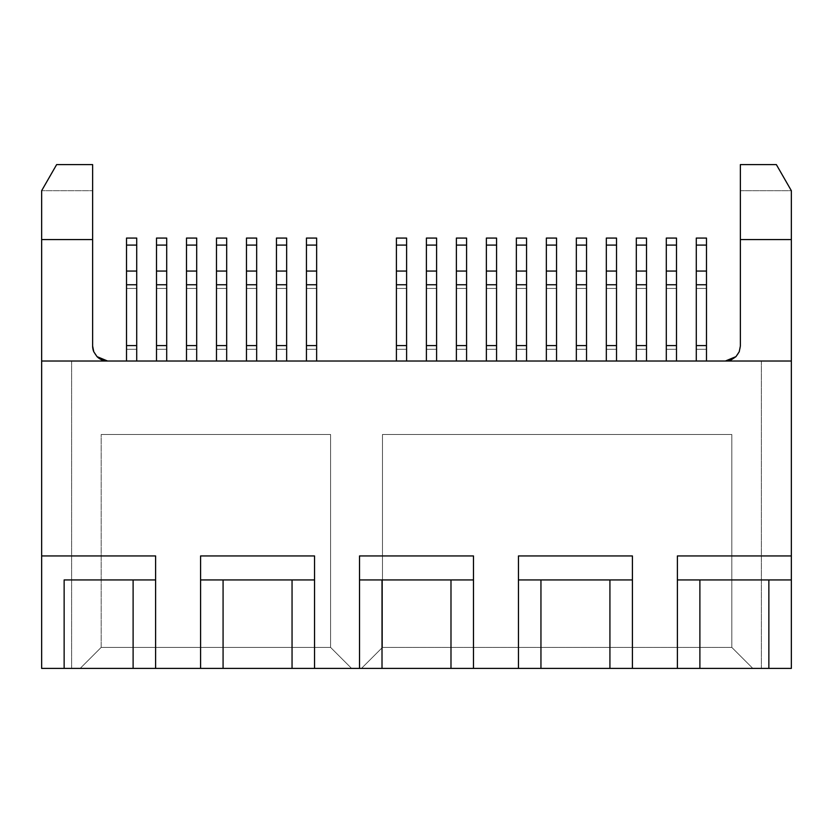 <?xml version="1.0" encoding="UTF-8"?>
<svg xmlns="http://www.w3.org/2000/svg" width="833" height="833" viewBox="0 0 833 833"><rect width="100%" height="100%" fill="white"/><g stroke="black" fill="none" stroke-linecap="round" stroke-linejoin="round"><path stroke-width="0.62" stroke-dasharray="4.17 3.12" d="M126.512 271.058L126.512 345.601L136.716 345.601L136.716 361.022L126.512 361.022L136.716 361.022L126.512 361.022L136.716 361.022L126.512 361.022L126.512 345.601L136.716 345.601L136.716 284.751L126.512 284.751L136.716 284.751L136.716 245.089L126.512 245.089L136.716 245.089L136.716 238.071L136.716 271.058L126.512 271.058L136.716 271.058L136.716 288.447L136.716 238.071L126.512 238.071L126.512 288.447L136.716 288.447L136.716 349.308L126.512 349.308L126.512 288.447L136.716 288.447L136.716 361.022L126.512 361.022L126.512 349.308L136.716 349.308L136.716 361.022L136.716 238.071L126.512 238.071L126.512 361.022L126.512 245.089L126.512 361.022L136.716 361.022L136.716 349.308L126.512 349.308L136.716 349.308L136.716 288.447L126.512 288.447L126.512 271.058M156.5 271.058L156.5 345.601L166.704 345.601L166.704 361.022L156.5 361.022L166.704 361.022L156.5 361.022L166.704 361.022L156.5 361.022L156.5 345.601L166.704 345.601L166.704 284.751L156.5 284.751L166.704 284.751L166.704 245.089L156.5 245.089L166.704 245.089L166.704 238.071L166.704 271.058L156.5 271.058L166.704 271.058L166.704 288.447L166.704 238.071L156.5 238.071L156.5 288.447L166.704 288.447L166.704 349.308L156.5 349.308L156.5 288.447L166.704 288.447L166.704 361.022L156.5 361.022L156.5 349.308L166.704 349.308L166.704 361.022L166.704 238.071L156.5 238.071L156.5 361.022L156.5 245.089L156.5 361.022L166.704 361.022L166.704 349.308L156.5 349.308L166.704 349.308L166.704 288.447L156.5 288.447L156.5 271.058M186.488 271.058L186.488 345.601L196.692 345.601L196.692 361.022L186.488 361.022L196.692 361.022L186.488 361.022L196.692 361.022L186.488 361.022L186.488 345.601L196.692 345.601L196.692 284.751L186.488 284.751L196.692 284.751L196.692 245.089L186.488 245.089L196.692 245.089L196.692 238.071L196.692 271.058L186.488 271.058L196.692 271.058L196.692 288.447L196.692 238.071L186.488 238.071L186.488 288.447L196.692 288.447L196.692 349.308L186.488 349.308L186.488 288.447L196.692 288.447L196.692 361.022L186.488 361.022L186.488 349.308L196.692 349.308L196.692 361.022L196.692 238.071L186.488 238.071L186.488 361.022L186.488 245.089L186.488 361.022L196.692 361.022L196.692 349.308L186.488 349.308L196.692 349.308L196.692 288.447L186.488 288.447L186.488 271.058M216.476 271.058L216.476 345.601L226.68 345.601L226.68 361.022L216.476 361.022L226.68 361.022L216.476 361.022L226.68 361.022L216.476 361.022L216.476 345.601L226.68 345.601L226.68 284.751L216.476 284.751L226.68 284.751L226.68 245.089L216.476 245.089L226.68 245.089L226.68 238.071L226.68 271.058L216.476 271.058L226.68 271.058L226.68 288.447L226.68 238.071L216.476 238.071L216.476 288.447L226.68 288.447L226.68 349.308L216.476 349.308L216.476 288.447L226.68 288.447L226.68 361.022L216.476 361.022L216.476 349.308L226.68 349.308L226.68 361.022L226.68 238.071L216.476 238.071L216.476 361.022L216.476 245.089L216.476 361.022L226.68 361.022L226.68 349.308L216.476 349.308L226.68 349.308L226.68 288.447L216.476 288.447L216.476 271.058M246.464 271.058L246.464 345.601L256.668 345.601L256.668 361.022L246.464 361.022L256.668 361.022L246.464 361.022L256.668 361.022L246.464 361.022L246.464 345.601L256.668 345.601L256.668 284.751L246.464 284.751L256.668 284.751L256.668 245.089L246.464 245.089L256.668 245.089L256.668 238.071L256.668 271.058L246.464 271.058L256.668 271.058L256.668 288.447L256.668 238.071L246.464 238.071L246.464 288.447L256.668 288.447L256.668 349.308L246.464 349.308L246.464 288.447L256.668 288.447L256.668 361.022L246.464 361.022L246.464 349.308L256.668 349.308L256.668 361.022L256.668 238.071L246.464 238.071L246.464 361.022L246.464 245.089L246.464 361.022L256.668 361.022L256.668 349.308L246.464 349.308L256.668 349.308L256.668 288.447L246.464 288.447L246.464 271.058M276.452 271.058L276.452 345.601L286.656 345.601L286.656 361.022L276.452 361.022L286.656 361.022L276.452 361.022L286.656 361.022L276.452 361.022L276.452 345.601L286.656 345.601L286.656 284.751L276.452 284.751L286.656 284.751L286.656 245.089L276.452 245.089L286.656 245.089L286.656 238.071L286.656 271.058L276.452 271.058L286.656 271.058L286.656 288.447L286.656 238.071L276.452 238.071L276.452 288.447L286.656 288.447L286.656 349.308L276.452 349.308L276.452 288.447L286.656 288.447L286.656 361.022L276.452 361.022L276.452 349.308L286.656 349.308L286.656 361.022L286.656 238.071L276.452 238.071L276.452 361.022L276.452 245.089L276.452 361.022L286.656 361.022L286.656 349.308L276.452 349.308L286.656 349.308L286.656 288.447L276.452 288.447L276.452 271.058M306.44 271.058L306.44 345.601L316.644 345.601L316.644 361.022L306.44 361.022L316.644 361.022L306.44 361.022L316.644 361.022L306.44 361.022L306.44 345.601L316.644 345.601L316.644 284.751L306.44 284.751L316.644 284.751L316.644 245.089L306.44 245.089L316.644 245.089L316.644 238.071L316.644 271.058L306.44 271.058L316.644 271.058L316.644 288.447L316.644 238.071L306.44 238.071L306.44 288.447L316.644 288.447L316.644 349.308L306.44 349.308L306.44 288.447L316.644 288.447L316.644 361.022L306.44 361.022L306.44 349.308L316.644 349.308L316.644 361.022L316.644 238.071L306.44 238.071L306.44 361.022L306.44 245.089L306.44 361.022L316.644 361.022L316.644 349.308L306.44 349.308L316.644 349.308L316.644 288.447L306.44 288.447L306.44 271.058M396.404 271.058L396.404 345.601L406.608 345.601L406.608 361.022L396.404 361.022L406.608 361.022L396.404 361.022L406.608 361.022L396.404 361.022L396.404 345.601L406.608 345.601L406.608 284.751L396.404 284.751L406.608 284.751L406.608 245.089L396.404 245.089L406.608 245.089L406.608 238.071L406.608 271.058L396.404 271.058L406.608 271.058L406.608 288.447L406.608 238.071L396.404 238.071L396.404 288.447L406.608 288.447L406.608 349.308L396.404 349.308L396.404 288.447L406.608 288.447L406.608 361.022L396.404 361.022L396.404 349.308L406.608 349.308L406.608 361.022L406.608 238.071L396.404 238.071L396.404 361.022L396.404 245.089L396.404 361.022L406.608 361.022L406.608 349.308L396.404 349.308L406.608 349.308L406.608 288.447L396.404 288.447L396.404 271.058M426.392 271.058L426.392 345.601L436.596 345.601L436.596 361.022L426.392 361.022L436.596 361.022L426.392 361.022L436.596 361.022L426.392 361.022L426.392 345.601L436.596 345.601L436.596 284.751L426.392 284.751L436.596 284.751L436.596 245.089L426.392 245.089L436.596 245.089L436.596 238.071L436.596 271.058L426.392 271.058L436.596 271.058L436.596 288.447L436.596 238.071L426.392 238.071L426.392 288.447L436.596 288.447L436.596 349.308L426.392 349.308L426.392 288.447L436.596 288.447L436.596 361.022L426.392 361.022L426.392 349.308L436.596 349.308L436.596 361.022L436.596 238.071L426.392 238.071L426.392 361.022L426.392 245.089L426.392 361.022L436.596 361.022L436.596 349.308L426.392 349.308L436.596 349.308L436.596 288.447L426.392 288.447L426.392 271.058M456.38 271.058L456.38 345.601L466.584 345.601L466.584 361.022L456.38 361.022L466.584 361.022L456.38 361.022L466.584 361.022L456.38 361.022L456.38 345.601L466.584 345.601L466.584 284.751L456.38 284.751L466.584 284.751L466.584 245.089L456.38 245.089L466.584 245.089L466.584 238.071L466.584 271.058L456.38 271.058L466.584 271.058L466.584 288.447L466.584 238.071L456.38 238.071L456.38 288.447L466.584 288.447L466.584 349.308L456.38 349.308L456.38 288.447L466.584 288.447L466.584 361.022L456.38 361.022L456.38 349.308L466.584 349.308L466.584 361.022L466.584 238.071L456.38 238.071L456.38 361.022L456.38 245.089L456.38 361.022L466.584 361.022L466.584 349.308L456.38 349.308L466.584 349.308L466.584 288.447L456.38 288.447L456.38 271.058M486.368 271.058L486.368 345.601L496.572 345.601L496.572 361.022L486.368 361.022L496.572 361.022L486.368 361.022L496.572 361.022L486.368 361.022L486.368 345.601L496.572 345.601L496.572 284.751L486.368 284.751L496.572 284.751L496.572 245.089L486.368 245.089L496.572 245.089L496.572 238.071L496.572 271.058L486.368 271.058L496.572 271.058L496.572 288.447L496.572 238.071L486.368 238.071L486.368 288.447L496.572 288.447L496.572 349.308L486.368 349.308L486.368 288.447L496.572 288.447L496.572 361.022L486.368 361.022L486.368 349.308L496.572 349.308L496.572 361.022L496.572 238.071L486.368 238.071L486.368 361.022L486.368 245.089L486.368 361.022L496.572 361.022L496.572 349.308L486.368 349.308L496.572 349.308L496.572 288.447L486.368 288.447L486.368 271.058M516.356 271.058L516.356 345.601L526.56 345.601L526.56 361.022L516.356 361.022L526.56 361.022L516.356 361.022L526.56 361.022L516.356 361.022L516.356 345.601L526.56 345.601L526.56 284.751L516.356 284.751L526.56 284.751L526.56 245.089L516.356 245.089L526.56 245.089L526.56 238.071L526.56 271.058L516.356 271.058L526.56 271.058L526.56 288.447L526.56 238.071L516.356 238.071L516.356 288.447L526.56 288.447L526.56 349.308L516.356 349.308L516.356 288.447L526.56 288.447L526.56 361.022L516.356 361.022L516.356 349.308L526.56 349.308L526.56 361.022L526.56 238.071L516.356 238.071L516.356 361.022L516.356 245.089L516.356 361.022L526.56 361.022L526.56 349.308L516.356 349.308L526.56 349.308L526.56 288.447L516.356 288.447L516.356 271.058M546.344 271.058L546.344 345.601L556.548 345.601L556.548 361.022L546.344 361.022L556.548 361.022L546.344 361.022L556.548 361.022L546.344 361.022L546.344 345.601L556.548 345.601L556.548 284.751L546.344 284.751L556.548 284.751L556.548 245.089L546.344 245.089L556.548 245.089L556.548 238.071L556.548 271.058L546.344 271.058L556.548 271.058L556.548 288.447L556.548 238.071L546.344 238.071L546.344 288.447L556.548 288.447L556.548 349.308L546.344 349.308L546.344 288.447L556.548 288.447L556.548 361.022L546.344 361.022L546.344 349.308L556.548 349.308L556.548 361.022L556.548 238.071L546.344 238.071L546.344 361.022L546.344 245.089L546.344 361.022L556.548 361.022L556.548 349.308L546.344 349.308L556.548 349.308L556.548 288.447L546.344 288.447L546.344 271.058M576.332 271.058L576.332 345.601L586.536 345.601L586.536 361.022L576.332 361.022L586.536 361.022L576.332 361.022L586.536 361.022L576.332 361.022L576.332 345.601L586.536 345.601L586.536 284.751L576.332 284.751L586.536 284.751L586.536 245.089L576.332 245.089L586.536 245.089L586.536 238.071L586.536 271.058L576.332 271.058L586.536 271.058L586.536 288.447L586.536 238.071L576.332 238.071L576.332 288.447L586.536 288.447L586.536 349.308L576.332 349.308L576.332 288.447L586.536 288.447L586.536 361.022L576.332 361.022L576.332 349.308L586.536 349.308L586.536 361.022L586.536 238.071L576.332 238.071L576.332 361.022L576.332 245.089L576.332 361.022L586.536 361.022L586.536 349.308L576.332 349.308L586.536 349.308L586.536 288.447L576.332 288.447L576.332 271.058M606.32 271.058L606.32 345.601L616.524 345.601L616.524 361.022L606.32 361.022L616.524 361.022L606.32 361.022L616.524 361.022L606.32 361.022L606.32 345.601L616.524 345.601L616.524 284.751L606.32 284.751L616.524 284.751L616.524 245.089L606.32 245.089L616.524 245.089L616.524 238.071L616.524 271.058L606.32 271.058L616.524 271.058L616.524 288.447L616.524 238.071L606.32 238.071L606.32 288.447L616.524 288.447L616.524 349.308L606.32 349.308L606.32 288.447L616.524 288.447L616.524 361.022L606.32 361.022L606.32 349.308L616.524 349.308L616.524 361.022L616.524 238.071L606.32 238.071L606.32 361.022L606.32 245.089L606.32 361.022L616.524 361.022L616.524 349.308L606.32 349.308L616.524 349.308L616.524 288.447L606.32 288.447L606.32 271.058M636.308 271.058L636.308 345.601L646.512 345.601L646.512 361.022L636.308 361.022L646.512 361.022L636.308 361.022L646.512 361.022L636.308 361.022L636.308 345.601L646.512 345.601L646.512 284.751L636.308 284.751L646.512 284.751L646.512 245.089L636.308 245.089L646.512 245.089L646.512 238.071L646.512 271.058L636.308 271.058L646.512 271.058L646.512 288.447L646.512 238.071L636.308 238.071L636.308 288.447L646.512 288.447L646.512 349.308L636.308 349.308L636.308 288.447L646.512 288.447L646.512 361.022L636.308 361.022L636.308 349.308L646.512 349.308L646.512 361.022L646.512 238.071L636.308 238.071L636.308 361.022L636.308 245.089L636.308 361.022L646.512 361.022L646.512 349.308L636.308 349.308L646.512 349.308L646.512 288.447L636.308 288.447L636.308 271.058M666.296 271.058L666.296 345.601L676.5 345.601L676.5 361.022L666.296 361.022L676.5 361.022L666.296 361.022L676.5 361.022L666.296 361.022L666.296 345.601L676.5 345.601L676.5 284.751L666.296 284.751L676.5 284.751L676.5 245.089L666.296 245.089L676.5 245.089L676.5 238.071L676.5 271.058L666.296 271.058L676.5 271.058L676.5 288.447L676.5 238.071L666.296 238.071L666.296 288.447L676.5 288.447L676.5 349.308L666.296 349.308L666.296 288.447L676.5 288.447L676.5 361.022L666.296 361.022L666.296 349.308L676.5 349.308L676.5 361.022L676.5 238.071L666.296 238.071L666.296 361.022L666.296 245.089L666.296 361.022L676.5 361.022L676.5 349.308L666.296 349.308L676.5 349.308L676.5 288.447L666.296 288.447L666.296 271.058M696.284 271.058L696.284 345.601L706.488 345.601L706.488 361.022L696.284 361.022L706.488 361.022L696.284 361.022L706.488 361.022L696.284 361.022L696.284 345.601L706.488 345.601L706.488 284.751L696.284 284.751L706.488 284.751L706.488 245.089L696.284 245.089L706.488 245.089L706.488 238.071L706.488 271.058L696.284 271.058L706.488 271.058L706.488 288.447L706.488 238.071L696.284 238.071L696.284 288.447L706.488 288.447L706.488 349.308L696.284 349.308L696.284 288.447L706.488 288.447L706.488 361.022L696.284 361.022L696.284 349.308L706.488 349.308L706.488 361.022L706.488 238.071L696.284 238.071L696.284 361.022L696.284 245.089L696.284 361.022L706.488 361.022L706.488 349.308L696.284 349.308L706.488 349.308L706.488 288.447L696.284 288.447L696.284 271.058M97.024 356.628L97.044 356.649A14.994 14.994 0 0 1 92.63 346.028L92.63 239.571L41.65 239.571L41.65 190.695L56.644 164.601L41.65 190.695L92.63 190.695L92.63 164.601L56.644 164.601L41.65 190.695L56.644 164.601L92.63 164.601L92.63 190.695L41.65 190.695L56.644 164.601L92.63 164.601L56.644 164.601L92.63 164.601L92.63 346.028L92.63 164.601L92.63 346.028L92.63 190.695L41.65 190.695L41.65 668.399L71.638 668.399L71.638 361.022L107.624 361.022L41.65 361.022L107.624 361.022L41.65 361.022L41.65 668.399L41.65 190.695L41.65 361.022L791.35 361.022L41.65 361.022L107.624 361.022L71.638 361.022L71.638 668.399L41.65 668.399L41.65 239.571L92.63 239.571L92.63 164.601L56.644 164.601L41.65 190.695L41.65 668.399L791.35 668.399L791.35 190.695L791.35 668.399L41.65 668.399L41.65 190.695L92.63 190.695L92.63 346.028L93.775 351.765L97.024 356.628L101.886 359.877L107.624 361.022L101.886 359.877L97.024 356.628L93.775 351.765A14.994 14.994 0 0 0 107.624 361.022L101.886 359.877L97.024 356.628L93.775 351.765M314.541 555.944L200.586 555.944L314.541 555.944L314.541 668.399L314.541 555.944M473.477 555.944L359.523 555.944L473.477 555.944L473.477 668.399L473.477 555.944M632.414 555.944L518.459 555.944L632.414 555.944L632.414 668.399L632.414 555.944M791.35 555.944L677.396 555.944L791.35 555.944M729.396 360.47L725.376 361.022L791.35 361.022L791.35 668.399L761.362 668.399L791.35 668.399L761.362 668.399L761.362 361.022L725.376 361.022L731.114 359.877L735.976 356.628L739.225 351.765L735.976 356.628L731.114 359.877L725.376 361.022L761.362 361.022L761.362 668.399L761.362 361.022L761.362 668.399L791.35 668.399L791.35 190.695L791.35 668.399L791.35 190.695L740.37 190.695L791.35 190.695L776.356 164.601L740.37 164.601L740.37 346.028L740.37 190.695L740.37 346.028L739.256 351.703M351.578 668.399L80.187 668.399L351.578 668.399L330.586 647.408L330.586 434.493L101.178 434.493L101.178 647.408L330.586 647.408L330.586 434.493L330.586 647.408L101.178 647.408L101.178 434.493L330.586 434.493L330.586 647.408L351.578 668.399L80.187 668.399L101.178 647.408L101.178 434.493L101.178 647.408L330.586 647.408L351.578 668.399L330.586 647.408L101.178 647.408L80.187 668.399L351.578 668.399M752.813 668.399L361.47 668.399L752.813 668.399L731.822 647.408L731.822 434.493L382.462 434.493L382.462 647.408L731.822 647.408L731.822 434.493L731.822 647.408L382.462 647.408L382.462 434.493L731.822 434.493L731.822 647.408L752.813 668.399L361.47 668.399L382.462 647.408L382.462 434.493L382.462 647.408L731.822 647.408L752.813 668.399L731.822 647.408L382.462 647.408L361.47 668.399L752.813 668.399M155.604 555.944L41.65 555.944L155.604 555.944L155.604 668.399L155.604 555.944M200.586 668.399L200.586 555.944L200.586 668.399M359.523 668.399L359.523 555.944L359.523 668.399M518.459 668.399L518.459 555.944L518.459 668.399M677.396 668.399L677.396 555.944L677.396 668.399M731.822 434.493L382.462 434.493L731.822 434.493M330.586 434.493L101.178 434.493L330.586 434.493M101.178 647.408L80.187 668.399L101.178 647.408M382.462 647.408L361.47 668.399L382.462 647.408M699.887 579.935L699.887 668.399L699.887 579.935L768.859 579.935L699.887 579.935M768.859 668.399L768.859 579.935L768.859 668.399M540.95 579.935L540.95 668.399L540.95 579.935L609.923 579.935L540.95 579.935M609.923 668.399L609.923 579.935L609.923 668.399M382.014 579.935L382.014 668.399L382.014 579.935L450.986 579.935L382.014 579.935M450.986 668.399L450.986 579.935L450.986 668.399M223.077 579.935L223.077 668.399L223.077 579.935L292.05 579.935L223.077 579.935M292.05 668.399L292.05 579.935L292.05 668.399M64.141 579.935L64.141 668.399L64.141 579.935L133.113 579.935L64.141 579.935M133.113 668.399L133.113 579.935L133.113 668.399M706.488 238.071L706.488 288.447L696.284 288.447L696.284 361.022L706.488 361.022L706.488 238.071M706.488 248.505L706.488 262.26M696.284 248.505L696.284 262.26M676.5 238.071L676.5 288.447L666.296 288.447L666.296 361.022L676.5 361.022L676.5 238.071M676.5 248.505L676.5 262.26M666.296 248.505L666.296 262.26M646.512 238.071L646.512 288.447L636.308 288.447L636.308 361.022L646.512 361.022L646.512 238.071M646.512 248.505L646.512 262.26M636.308 248.505L636.308 262.26M616.524 238.071L616.524 288.447L606.32 288.447L606.32 361.022L616.524 361.022L616.524 238.071M616.524 248.505L616.524 262.26M606.32 248.505L606.32 262.26M586.536 238.071L586.536 288.447L576.332 288.447L576.332 361.022L586.536 361.022L586.536 238.071M586.536 248.505L586.536 262.26M576.332 248.505L576.332 262.26M556.548 238.071L556.548 288.447L546.344 288.447L546.344 361.022L556.548 361.022L556.548 238.071M556.548 248.505L556.548 262.26M546.344 248.505L546.344 262.26M526.56 238.071L526.56 288.447L516.356 288.447L516.356 361.022L526.56 361.022L526.56 238.071M526.56 248.505L526.56 262.26M516.356 248.505L516.356 262.26M496.572 238.071L496.572 288.447L486.368 288.447L486.368 361.022L496.572 361.022L496.572 238.071M496.572 248.505L496.572 262.26M486.368 248.505L486.368 262.26M466.584 238.071L466.584 288.447L456.38 288.447L456.38 361.022L466.584 361.022L466.584 238.071M466.584 248.505L466.584 262.26M456.38 248.505L456.38 262.26M436.596 238.071L436.596 288.447L426.392 288.447L426.392 361.022L436.596 361.022L436.596 238.071M436.596 248.505L436.596 262.26M426.392 248.505L426.392 262.26M406.608 238.071L406.608 288.447L396.404 288.447L396.404 361.022L406.608 361.022L406.608 238.071M406.608 248.505L406.608 262.26M396.404 248.505L396.404 262.26M316.644 238.071L316.644 288.447L306.44 288.447L306.44 361.022L316.644 361.022L316.644 238.071M316.644 248.505L316.644 262.26M306.44 248.505L306.44 262.26M286.656 238.071L286.656 288.447L276.452 288.447L276.452 361.022L286.656 361.022L286.656 238.071M286.656 248.505L286.656 262.26M276.452 248.505L276.452 262.26M256.668 238.071L256.668 288.447L246.464 288.447L246.464 361.022L256.668 361.022L256.668 238.071M256.668 248.505L256.668 262.26M246.464 248.505L246.464 262.26M226.68 238.071L226.68 288.447L216.476 288.447L216.476 361.022L226.68 361.022L226.68 238.071M226.68 248.505L226.68 262.26M216.476 248.505L216.476 262.26M196.692 238.071L196.692 288.447L186.488 288.447L186.488 361.022L196.692 361.022L196.692 238.071M196.692 248.505L196.692 262.26M186.488 248.505L186.488 262.26M166.704 238.071L166.704 288.447L156.5 288.447L156.5 361.022L166.704 361.022L166.704 238.071M166.704 248.505L166.704 262.26M156.5 248.505L156.5 262.26M136.716 238.071L136.716 288.447L126.512 288.447L126.512 361.022L136.716 361.022L136.716 238.071M136.716 248.505L136.716 262.26M126.512 248.505L126.512 262.26M71.638 361.022L71.638 668.399L71.638 361.022M725.376 361.022A14.994 14.994 0 0 0 740.37 346.028A14.994 14.994 0 0 1 725.376 361.022L791.35 361.022L791.35 239.571L740.37 239.571L740.37 164.601L740.37 239.571L791.35 239.571L791.35 190.695L776.356 164.601L740.37 164.601L776.356 164.601L791.35 190.695L740.37 190.695L740.37 164.601L776.356 164.601L791.35 190.695L776.356 164.601L791.35 190.695L740.37 190.695L740.37 164.601L776.356 164.601L740.37 164.601L740.37 346.028L740.37 239.571L740.37 346.028L739.225 351.765M735.966 356.649L731.114 359.877"/><path stroke-width="1.25" d="M136.716 262.26L136.716 284.751L126.512 284.751L126.512 271.058L136.716 271.058L126.512 271.058L126.512 238.071L136.716 238.071L136.716 245.089L126.512 245.089L136.716 245.089L136.716 345.601L126.512 345.601L126.512 284.751L136.716 284.751L136.716 345.601L126.512 345.601L126.512 361.022L126.512 262.26M166.704 262.26L166.704 284.751L156.5 284.751L156.5 271.058L166.704 271.058L156.5 271.058L156.5 238.071L166.704 238.071L166.704 245.089L156.5 245.089L166.704 245.089L166.704 345.601L156.5 345.601L156.5 284.751L166.704 284.751L166.704 345.601L156.5 345.601L156.5 361.022L156.5 262.26M196.692 262.26L196.692 284.751L186.488 284.751L186.488 271.058L196.692 271.058L186.488 271.058L186.488 238.071L196.692 238.071L196.692 245.089L186.488 245.089L196.692 245.089L196.692 345.601L186.488 345.601L186.488 284.751L196.692 284.751L196.692 345.601L186.488 345.601L186.488 361.022L186.488 262.26M226.68 262.26L226.68 284.751L216.476 284.751L216.476 271.058L226.68 271.058L216.476 271.058L216.476 238.071L226.68 238.071L226.68 245.089L216.476 245.089L226.68 245.089L226.68 345.601L216.476 345.601L216.476 284.751L226.68 284.751L226.68 345.601L216.476 345.601L216.476 361.022L216.476 262.26M256.668 262.26L256.668 284.751L246.464 284.751L246.464 271.058L256.668 271.058L246.464 271.058L246.464 238.071L256.668 238.071L256.668 245.089L246.464 245.089L256.668 245.089L256.668 345.601L246.464 345.601L246.464 284.751L256.668 284.751L256.668 345.601L246.464 345.601L246.464 361.022L246.464 262.26M286.656 262.26L286.656 284.751L276.452 284.751L276.452 271.058L286.656 271.058L276.452 271.058L276.452 238.071L286.656 238.071L286.656 245.089L276.452 245.089L286.656 245.089L286.656 345.601L276.452 345.601L276.452 284.751L286.656 284.751L286.656 345.601L276.452 345.601L276.452 361.022L276.452 262.26M316.644 262.26L316.644 284.751L306.44 284.751L306.44 271.058L316.644 271.058L306.44 271.058L306.44 238.071L316.644 238.071L316.644 245.089L306.44 245.089L316.644 245.089L316.644 345.601L306.44 345.601L306.44 284.751L316.644 284.751L316.644 345.601L306.44 345.601L306.44 361.022L306.44 262.26M406.608 262.26L406.608 284.751L396.404 284.751L396.404 271.058L406.608 271.058L396.404 271.058L396.404 238.071L406.608 238.071L406.608 245.089L396.404 245.089L406.608 245.089L406.608 345.601L396.404 345.601L396.404 284.751L406.608 284.751L406.608 345.601L396.404 345.601L396.404 361.022L396.404 262.26M436.596 262.26L436.596 284.751L426.392 284.751L426.392 271.058L436.596 271.058L426.392 271.058L426.392 238.071L436.596 238.071L436.596 245.089L426.392 245.089L436.596 245.089L436.596 345.601L426.392 345.601L426.392 284.751L436.596 284.751L436.596 345.601L426.392 345.601L426.392 361.022L426.392 262.26M466.584 262.26L466.584 284.751L456.38 284.751L456.38 271.058L466.584 271.058L456.38 271.058L456.38 238.071L466.584 238.071L466.584 245.089L456.38 245.089L466.584 245.089L466.584 345.601L456.38 345.601L456.38 284.751L466.584 284.751L466.584 345.601L456.38 345.601L456.38 361.022L456.38 262.26M496.572 262.26L496.572 284.751L486.368 284.751L486.368 271.058L496.572 271.058L486.368 271.058L486.368 238.071L496.572 238.071L496.572 245.089L486.368 245.089L496.572 245.089L496.572 345.601L486.368 345.601L486.368 284.751L496.572 284.751L496.572 345.601L486.368 345.601L486.368 361.022L486.368 262.26M526.56 262.26L526.56 284.751L516.356 284.751L516.356 271.058L526.56 271.058L516.356 271.058L516.356 238.071L526.56 238.071L526.56 245.089L516.356 245.089L526.56 245.089L526.56 345.601L516.356 345.601L516.356 284.751L526.56 284.751L526.56 345.601L516.356 345.601L516.356 361.022L516.356 262.26M556.548 262.26L556.548 284.751L546.344 284.751L546.344 271.058L556.548 271.058L546.344 271.058L546.344 238.071L556.548 238.071L556.548 245.089L546.344 245.089L556.548 245.089L556.548 345.601L546.344 345.601L546.344 284.751L556.548 284.751L556.548 345.601L546.344 345.601L546.344 361.022L546.344 262.26M586.536 262.26L586.536 284.751L576.332 284.751L576.332 271.058L586.536 271.058L576.332 271.058L576.332 238.071L586.536 238.071L586.536 245.089L576.332 245.089L586.536 245.089L586.536 345.601L576.332 345.601L576.332 284.751L586.536 284.751L586.536 345.601L576.332 345.601L576.332 361.022L576.332 262.26M616.524 262.26L616.524 284.751L606.32 284.751L606.32 271.058L616.524 271.058L606.32 271.058L606.32 238.071L616.524 238.071L616.524 245.089L606.32 245.089L616.524 245.089L616.524 345.601L606.32 345.601L606.32 284.751L616.524 284.751L616.524 345.601L606.32 345.601L606.32 361.022L606.32 262.26M646.512 262.26L646.512 284.751L636.308 284.751L636.308 271.058L646.512 271.058L636.308 271.058L636.308 238.071L646.512 238.071L646.512 245.089L636.308 245.089L646.512 245.089L646.512 345.601L636.308 345.601L636.308 284.751L646.512 284.751L646.512 345.601L636.308 345.601L636.308 361.022L636.308 262.26M676.5 262.26L676.5 284.751L666.296 284.751L666.296 271.058L676.5 271.058L666.296 271.058L666.296 238.071L676.5 238.071L676.5 245.089L666.296 245.089L676.5 245.089L676.5 345.601L666.296 345.601L666.296 284.751L676.5 284.751L676.5 345.601L666.296 345.601L666.296 361.022L666.296 262.26M706.488 262.26L706.488 284.751L696.284 284.751L696.284 271.058L706.488 271.058L696.284 271.058L696.284 238.071L706.488 238.071L706.488 245.089L696.284 245.089L706.488 245.089L706.488 345.601L696.284 345.601L696.284 284.751L706.488 284.751L706.488 345.601L696.284 345.601L696.284 361.022L696.284 262.26M41.65 361.022L791.35 361.022L41.65 361.022L41.65 668.399L64.141 668.399L64.141 579.935L133.113 579.935L133.113 668.399L155.604 668.399L155.604 579.935L133.113 579.935L155.604 579.935L155.604 555.944L41.65 555.944L155.604 555.944L155.604 668.399L41.65 668.399L41.65 190.695L56.644 164.601L92.63 164.601L92.63 239.571L92.63 164.601L56.644 164.601L41.65 190.695L41.65 239.571L92.63 239.571L41.65 239.571L41.65 361.022M200.586 579.935L200.586 668.399L223.077 668.399L223.077 579.935L200.586 579.935L314.541 579.935L314.541 555.944L200.586 555.944L200.586 668.399L155.604 668.399L223.077 668.399L223.077 579.935L292.05 579.935L292.05 668.399L314.541 668.399L314.541 579.935L292.05 579.935L292.05 668.399L223.077 668.399L382.014 668.399L382.014 579.935L359.523 579.935L359.523 668.399L314.541 668.399L314.541 555.944L200.586 555.944L200.586 579.935M359.523 555.944L359.523 579.935L473.477 579.935L473.477 555.944L359.523 555.944L473.477 555.944L473.477 579.935L450.986 579.935L450.986 668.399L473.477 668.399L473.477 579.935L473.477 668.399L359.523 668.399L359.523 555.944M518.459 579.935L518.459 668.399L540.95 668.399L540.95 579.935L518.459 579.935L632.414 579.935L632.414 555.944L518.459 555.944L518.459 668.399L473.477 668.399L540.95 668.399L540.95 579.935L609.923 579.935L609.923 668.399L632.414 668.399L632.414 579.935L609.923 579.935L609.923 668.399L540.95 668.399L699.887 668.399L699.887 579.935L677.396 579.935L677.396 668.399L632.414 668.399L632.414 555.944L518.459 555.944L518.459 579.935M677.396 555.944L677.396 579.935L791.35 579.935L791.35 555.944L677.396 555.944L791.35 555.944L791.35 190.695L791.35 239.571L740.37 239.571L740.37 164.601L776.356 164.601L791.35 190.695L776.356 164.601L740.37 164.601L740.37 346.028L740.37 239.571L791.35 239.571L791.35 579.935L768.859 579.935L768.859 668.399L677.396 668.399L677.396 555.944M791.35 668.399L768.859 668.399L791.35 668.399L791.35 579.935L791.35 668.399M699.887 668.399L699.887 579.935L768.859 579.935L768.859 668.399L699.887 668.399M382.014 668.399L382.014 579.935L450.986 579.935L450.986 668.399L382.014 668.399M64.141 668.399L64.141 579.935L133.113 579.935L133.113 668.399L64.141 668.399M696.284 248.505L696.284 238.071L706.488 238.071L706.488 248.505M706.488 361.022L706.488 345.601L706.488 361.022M666.296 248.505L666.296 238.071L676.5 238.071L676.5 248.505M676.5 361.022L676.5 345.601L676.5 361.022M636.308 248.505L636.308 238.071L646.512 238.071L646.512 248.505M646.512 361.022L646.512 345.601L646.512 361.022M606.32 248.505L606.32 238.071L616.524 238.071L616.524 248.505M616.524 361.022L616.524 345.601L616.524 361.022M576.332 248.505L576.332 238.071L586.536 238.071L586.536 248.505M586.536 361.022L586.536 345.601L586.536 361.022M546.344 248.505L546.344 238.071L556.548 238.071L556.548 248.505M556.548 361.022L556.548 345.601L556.548 361.022M516.356 248.505L516.356 238.071L526.56 238.071L526.56 248.505M526.56 361.022L526.56 345.601L526.56 361.022M486.368 248.505L486.368 238.071L496.572 238.071L496.572 248.505M496.572 361.022L496.572 345.601L496.572 361.022M456.38 248.505L456.38 238.071L466.584 238.071L466.584 248.505M466.584 361.022L466.584 345.601L466.584 361.022M426.392 248.505L426.392 238.071L436.596 238.071L436.596 248.505M436.596 361.022L436.596 345.601L436.596 361.022M396.404 248.505L396.404 238.071L406.608 238.071L406.608 248.505M406.608 361.022L406.608 345.601L406.608 361.022M306.44 248.505L306.44 238.071L316.644 238.071L316.644 248.505M316.644 361.022L316.644 345.601L316.644 361.022M276.452 248.505L276.452 238.071L286.656 238.071L286.656 248.505M286.656 361.022L286.656 345.601L286.656 361.022M246.464 248.505L246.464 238.071L256.668 238.071L256.668 248.505M256.668 361.022L256.668 345.601L256.668 361.022M216.476 248.505L216.476 238.071L226.68 238.071L226.68 248.505M226.68 361.022L226.68 345.601L226.68 361.022M186.488 248.505L186.488 238.071L196.692 238.071L196.692 248.505M196.692 361.022L196.692 345.601L196.692 361.022M156.5 248.505L156.5 238.071L166.704 238.071L166.704 248.505M166.704 361.022L166.704 345.601L166.704 361.022M126.512 248.505L126.512 238.071L136.716 238.071L136.716 248.505M136.716 361.022L136.716 345.601L136.716 361.022M93.775 351.765L92.63 346.028A14.994 14.994 0 0 0 93.775 351.765L97.024 356.628L93.775 351.765L92.63 346.028L92.63 239.571L92.63 346.028L93.775 351.765L92.63 346.028L93.775 351.765L97.024 356.628L101.886 359.877L107.624 361.022A14.994 14.994 0 0 1 97.024 356.628L101.824 359.856M739.225 351.765L740.37 346.028L739.225 351.765L735.976 356.628L739.225 351.765L740.37 346.028L739.225 351.765L735.976 356.628L739.225 351.765M731.114 359.877L735.976 356.628L725.376 361.022L729.396 360.47M101.949 359.908L107.603 361.022L97.024 356.628M725.408 361.022L731.051 359.908M731.176 359.856L735.966 356.649"/></g></svg>
